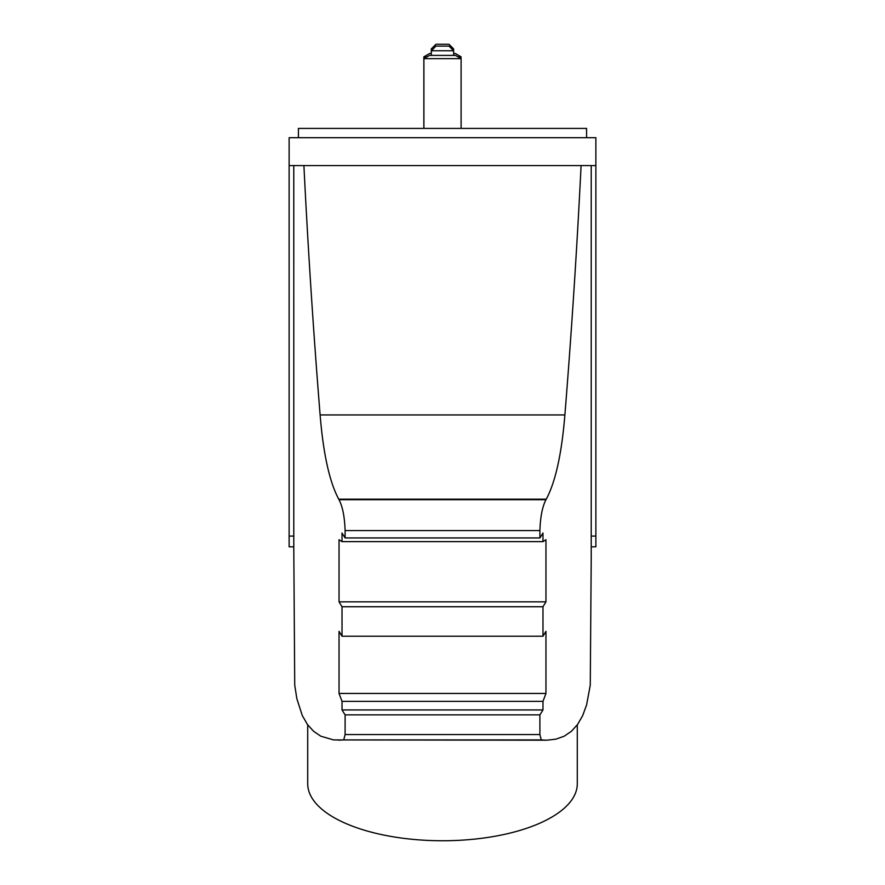 <?xml version="1.0" encoding="UTF-8"?>
<svg xmlns="http://www.w3.org/2000/svg" width="885" height="885" viewBox="0 0 885 885"><rect width="100%" height="100%" fill="white"/><g stroke="black" fill="none" stroke-linecap="round" stroke-linejoin="round"><path stroke-width="1.33" d="M433.207 48.896L431.294 48.896L431.294 53.542M453.607 50.711L453.607 48.896L451.792 48.896M461.096 58.653L455.454 55.401L429.546 55.401L423.904 58.653L461.096 58.653L461.096 128.402M591.224 165.584L591.224 558.158L590.262 685.244L586.589 704.925L582.662 715.655L577.595 724.439L571.411 731.287L564.165 736.209L555.924 739.163L546.775 740.192L333.534 739.915L320.812 736.198L313.578 731.275L307.394 724.406L302.316 715.611L296.862 698.752L294.727 685.134L293.787 547.417L293.776 165.584M581.091 165.584A3519.158 1487.265 90 0 1 564.884 414.932C561.698 453.839 555.492 481.916 546.266 499.184A1487.265 628.538 0 0 1 545.957 499.693C542.372 506.696 540.348 516.984 539.894 530.58L539.894 537.947L345.106 537.947L345.106 530.58C344.652 516.984 342.628 506.696 339.043 499.693A1487.265 628.538 180 0 1 338.734 499.184C329.508 481.916 323.302 453.839 320.116 414.932A3519.158 1487.265 90 0 1 303.909 165.584M545.957 693.453L339.043 693.453L342.019 701.362L542.981 701.362L545.957 693.453L545.957 631.326A1487.265 628.538 0 0 1 542.981 636.238L542.981 606.745L342.019 606.745A1487.265 628.538 180 0 1 339.043 601.844L545.957 601.844L545.957 539.717L542.981 541.631L542.981 533.035A1487.265 628.538 0 0 1 539.894 537.947M591.224 546.819L595.87 546.819L595.87 137.695L289.13 137.695L289.13 165.584L595.87 165.584M546.487 740.192L541.277 739.915L539.894 734.55L539.894 714.859L345.106 714.859A1487.265 628.538 180 0 1 342.019 709.947L342.019 701.362M541.277 739.915L343.723 739.915L345.106 734.55L345.106 714.859M453.651 55.401L453.651 50.755L431.349 50.755L431.349 55.401M453.651 53.542L455.454 53.542L461.041 56.773L457.833 56.773M453.607 48.896L448.96 44.25L435.951 44.25L431.294 48.896M539.894 714.859A1487.265 628.538 0 0 0 542.981 709.947L342.019 709.947M586.578 137.695L586.578 128.402L298.422 128.402L298.422 137.695M345.106 537.947A1487.265 628.538 180 0 1 342.019 533.035L342.019 541.631L542.981 541.631M542.981 709.947L542.981 701.362M339.043 693.453L339.043 631.326A1487.265 628.538 180 0 0 342.019 636.238L542.981 636.238M542.981 606.745A1487.265 628.538 0 0 0 545.957 601.844M342.019 636.238L342.019 606.745M339.043 601.844L339.043 539.717L342.019 541.631M453.651 50.755L449.005 46.108L435.995 46.108L431.349 50.755M431.349 53.542L429.546 53.542L423.86 56.828L427.09 56.817L423.86 56.828L423.86 128.402M343.723 739.915L338.512 740.192M577.285 724.859L577.285 783.789A134.785 56.961 180 0 1 442.5 840.75A134.785 56.961 180 0 1 307.715 783.789L307.715 724.859M293.787 546.819L289.13 546.819L289.13 165.584M539.894 530.58L345.106 530.58M545.957 499.693L339.043 499.693M595.87 536.078L591.224 536.078M539.894 734.55L345.106 734.55M546.266 499.184L338.734 499.184M564.884 414.932L320.116 414.932M293.776 536.078L289.13 536.078M461.041 56.773L461.041 58.631M423.904 128.402L423.904 58.653"/></g></svg>
